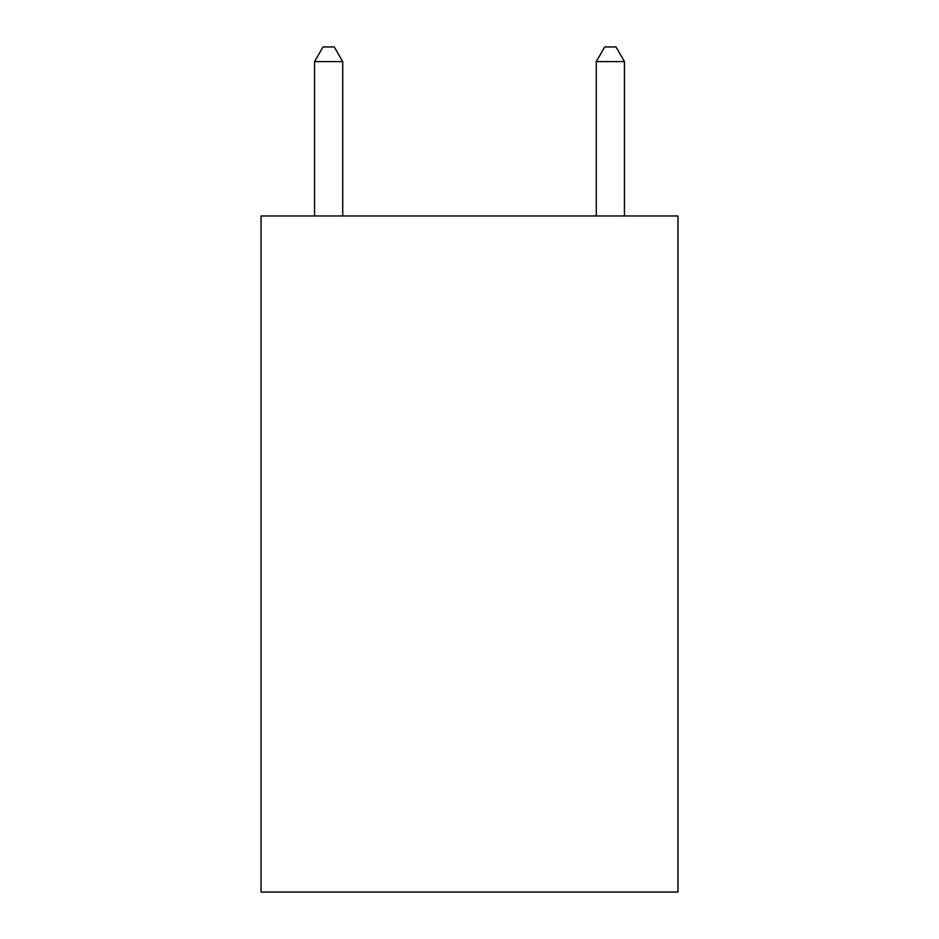 <?xml version="1.0" encoding="UTF-8"?>
<svg xmlns="http://www.w3.org/2000/svg" width="939" height="939" viewBox="0 0 939 939"><rect width="100%" height="100%" fill="white"/><g stroke="black" fill="none" stroke-linecap="round" stroke-linejoin="round"><path stroke-width="1.41" d="M677.958 215.97L677.958 892.05L261.042 892.05L261.042 215.97L677.958 215.97M342.735 215.97L342.735 61.598L314.565 61.598L314.565 215.97M314.565 61.598L323.016 46.95L334.284 46.95L342.735 61.598M624.435 215.97L624.435 61.598L596.265 61.598L596.265 215.97M596.265 61.598L604.716 46.95L615.984 46.95L624.435 61.598"/></g></svg>
